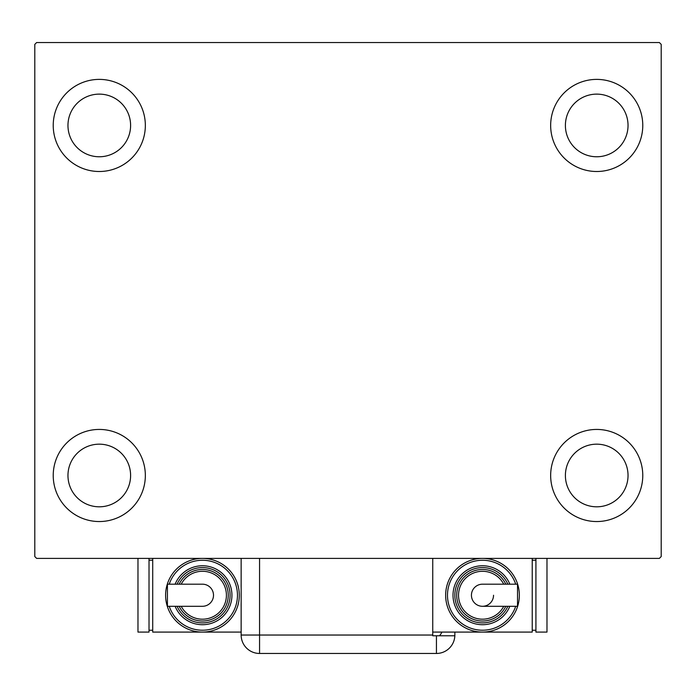 <?xml version="1.0" encoding="UTF-8"?>
<svg xmlns="http://www.w3.org/2000/svg" width="696" height="696" viewBox="0 0 696 696"><rect width="100%" height="100%" fill="white"/><g stroke="black" fill="none" stroke-linecap="round" stroke-linejoin="round"><path stroke-width="1.04" d="M53.227 475.49A46.058 46.058 0 0 1 99.284 429.432A46.058 46.058 0 0 1 145.342 475.49A46.058 46.058 0 0 1 99.284 521.548A46.058 46.058 0 0 1 53.227 475.49M550.658 125.445A46.058 46.058 0 0 1 596.716 79.388A46.058 46.058 0 0 1 642.773 125.445A46.058 46.058 0 0 1 596.716 171.503A46.058 46.058 0 0 1 550.658 125.445M550.658 475.49A46.058 46.058 0 0 1 596.716 429.432A46.058 46.058 0 0 1 642.773 475.49A46.058 46.058 0 0 1 596.716 521.548A46.058 46.058 0 0 1 550.658 475.49M53.227 125.445A46.058 46.058 0 0 1 99.284 79.388A46.058 46.058 0 0 1 145.342 125.445A46.058 46.058 0 0 1 99.284 171.503A46.058 46.058 0 0 1 53.227 125.445M67.964 125.445A31.32 31.32 0 0 1 99.284 94.125A31.32 31.32 0 0 1 130.604 125.445A31.32 31.32 0 0 1 99.284 156.765A31.32 31.32 0 0 1 67.964 125.445M565.396 475.49A31.32 31.32 0 0 1 596.716 444.17A31.32 31.32 0 0 1 628.036 475.49A31.32 31.32 0 0 1 596.716 506.81A31.32 31.32 0 0 1 565.396 475.49M565.396 125.445A31.32 31.32 0 0 1 596.716 94.125A31.32 31.32 0 0 1 628.036 125.445A31.32 31.32 0 0 1 596.716 156.765A31.32 31.32 0 0 1 565.396 125.445M67.964 475.49A31.32 31.32 0 0 1 99.284 444.17A31.32 31.32 0 0 1 130.604 475.49A31.32 31.32 0 0 1 99.284 506.81A31.32 31.32 0 0 1 67.964 475.49M659.356 42.534L36.644 42.534L34.8 44.379L34.8 556.556L36.644 558.401L659.356 558.401L661.2 556.556L661.2 44.379L659.356 42.534M432.747 558.401L432.747 635.779L454.845 635.779A18.427 18.427 0 0 1 436.435 653.466L259.565 653.466A18.427 18.427 0 0 1 241.147 635.039L241.147 558.401M454.853 632.09L454.853 635.039L454.853 632.09M439.533 635.779A18.427 18.427 0 0 0 441.925 632.09M436.435 635.779L436.435 653.466A18.427 18.427 0 0 0 454.853 635.039M213.507 595.245A11.058 11.058 0 0 1 202.458 606.294A11.058 11.058 0 0 0 213.507 595.245A11.058 11.058 0 0 0 202.458 584.188A11.058 11.058 0 0 1 213.507 595.245M202.458 584.188L167.423 584.188L167.423 606.294L202.458 606.294M241.147 632.09L202.458 632.09A36.845 36.845 0 0 0 239.302 595.245A36.845 36.845 0 0 1 202.458 632.09A36.845 36.845 0 0 1 165.605 595.245A36.845 36.845 0 0 1 202.458 558.401A36.845 36.845 0 0 1 239.302 595.245A36.845 36.845 0 0 0 202.458 558.401M231.933 595.245A29.476 29.476 0 0 0 175.131 584.188A29.476 29.476 0 0 1 231.933 595.245A29.476 29.476 0 0 1 175.131 606.294M228.245 595.245A25.795 25.795 0 0 0 179.15 584.188A25.795 25.795 0 0 1 228.245 595.245A25.795 25.795 0 0 1 179.15 606.294M202.458 632.09L152.711 632.09L152.711 558.401M149.022 630.245L152.711 630.245M149.022 560.237L152.711 560.237M137.973 558.401L137.973 632.09L149.022 632.09L149.022 558.401M471.436 595.245A11.058 11.058 0 0 1 482.493 584.188A11.058 11.058 0 0 0 471.436 595.245A11.058 11.058 0 0 0 482.493 606.294A11.058 11.058 0 0 0 493.542 595.245M482.493 606.294L517.519 606.294L517.519 584.188L482.493 584.188M432.747 632.09L482.493 632.09A36.845 36.845 0 0 0 519.338 595.245A36.845 36.845 0 0 1 482.493 632.09A36.845 36.845 0 0 1 445.649 595.245A36.845 36.845 0 0 1 482.493 558.401A36.845 36.845 0 0 1 519.338 595.245A36.845 36.845 0 0 0 482.493 558.401M453.018 595.245A29.476 29.476 0 0 0 509.82 606.294A29.476 29.476 0 0 1 453.018 595.245A29.476 29.476 0 0 1 509.82 584.188M456.698 595.245A25.795 25.795 0 0 0 505.792 606.294A25.795 25.795 0 0 1 456.698 595.245A25.795 25.795 0 0 1 505.792 584.188M532.231 558.401L532.231 632.09L482.493 632.09M535.92 560.237L532.231 560.237M535.92 630.245L532.231 630.245M535.92 558.401L535.92 632.09L546.978 632.09L546.978 558.401M259.565 558.401L259.565 635.039L432.747 635.039M259.565 653.466L259.565 635.039L241.147 635.039M169.241 606.294A35.009 35.009 0 0 0 237.458 595.245A35.009 35.009 0 0 0 169.241 584.188M177.123 606.294A27.631 27.631 0 0 0 230.089 595.245A27.631 27.631 0 0 0 177.123 584.188M181.204 606.294A23.951 23.951 0 0 0 226.409 595.245A23.951 23.951 0 0 0 181.204 584.188M515.701 584.188A35.009 35.009 0 0 0 447.485 595.245A35.009 35.009 0 0 0 515.701 606.294M507.819 584.188A27.631 27.631 0 0 0 454.853 595.245A27.631 27.631 0 0 0 507.819 606.294M503.739 584.188A23.951 23.951 0 0 0 458.542 595.245A23.951 23.951 0 0 0 503.739 606.294"/></g></svg>
